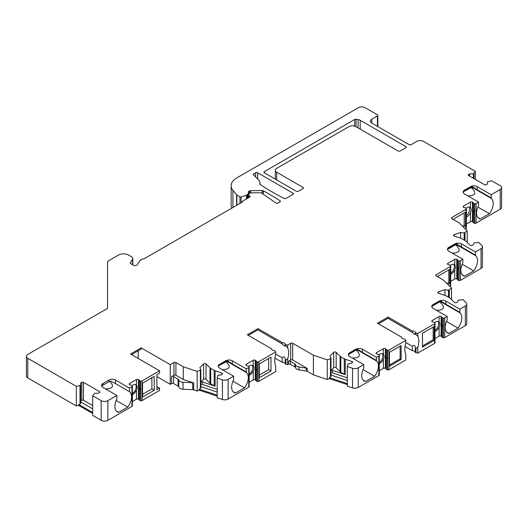 <?xml version="1.0" encoding="UTF-8"?>
<svg xmlns="http://www.w3.org/2000/svg" width="528" height="528" viewBox="0 0 528 528"><rect width="100%" height="100%" fill="white"/><g stroke="black" fill="none" stroke-linecap="round" stroke-linejoin="round"><path stroke-width="0.79" d="M435.006 330.429A5.663 3.267 120 0 0 438.095 326.416A5.663 3.267 120 0 0 437.943 321.486M433.158 327.083L433.158 339.801L422.479 345.965M453.625 264.277A5.663 3.267 -60 0 1 450.688 273.22M438.161 277.002L438.161 276.038L449.836 269.3L449.836 283.166L448.84 282.586L447.038 283.628M448.84 282.586L448.84 269.874M379.289 362.597A5.663 3.267 120 0 0 382.378 358.585A5.663 3.267 120 0 0 382.226 353.654M389.446 365.033L400.125 358.868L400.125 346.157M415.298 352.229A2.831 1.637 0 0 0 412.315 350.684L405.022 346.48M412.315 350.684L412.315 346.269C414.137 344.56 415.127 345.134 415.298 347.992L415.985 348.388L415.985 352.81L415.298 352.407L415.298 347.741M405.794 342.507L412.315 346.269M464.185 212.857L464.185 225.185L462.475 226.169M453.842 219.793L453.842 218.83L465.518 212.084L465.518 225.958L464.185 225.185M469.102 207.035A5.663 3.267 -60 0 1 469.121 211.801A5.663 3.267 -60 0 1 466.369 215.576M249.17 374.154A5.663 3.267 120 0 0 252.107 365.218M259.327 375.052L268.673 369.653L268.673 358.486M142.553 394.31L151.899 388.918L151.899 377.744M138.217 350.777L138.217 358.486M253.77 173.884L255.658 172.795A1.412 0.818 180 0 1 257.664 172.795L293.027 193.208A1.412 0.818 180 0 1 293.443 193.789A1.412 0.818 180 0 1 293.027 194.363L286.051 198.389A1.412 0.818 180 0 1 284.117 198.429A235.917 136.204 0 0 1 260.08 184.384A1.412 0.818 180 0 1 259.743 183.85A1.412 0.818 180 0 1 259.769 183.704A9.438 5.445 0 0 0 259.921 182.714A9.438 5.445 0 0 0 258.661 179.989L253.546 174.867A1.412 0.818 180 0 1 253.354 174.464A1.412 0.818 180 0 1 253.77 173.884L253.77 175.098M276.679 172.214A4.719 2.726 0 0 1 275.299 170.287A4.719 2.726 0 0 1 276.679 168.359L349.081 126.562A4.719 2.726 0 0 1 355.753 126.562L398.125 151.028A1.412 0.818 180 0 0 400.125 151.028L405.794 147.748A1.412 0.818 180 0 0 406.21 147.173A1.412 0.818 180 0 0 405.794 146.593L360.208 120.272A4.719 2.726 180 0 0 358.096 119.566L356.063 119.255A1.412 0.818 0 0 0 354.697 119.467L264.337 171.633A1.412 0.818 0 0 0 263.921 172.214A1.412 0.818 0 0 0 264.337 172.795L296.366 191.281A1.412 0.818 180 0 0 298.366 191.281L303.039 188.588A1.412 0.818 180 0 0 303.448 188.008A1.412 0.818 180 0 0 303.039 187.433L276.679 172.214L276.679 179.916M132.568 264.686L132.568 259.149L130.317 262.72A1.412 0.818 180 0 0 130.231 263.003A1.412 0.818 180 0 0 130.647 263.578L133.452 265.201A2.356 1.36 180 0 0 137.339 264.7L139.577 261.155A7.075 4.085 180 0 1 144.382 258.608L242.035 202.231A1.412 0.818 180 0 0 242.451 201.65A1.412 0.818 180 0 0 242.312 201.3L249.652 197.063A1.412 0.818 0 0 0 250.067 196.482A1.412 0.818 0 0 0 249.652 195.908L248.655 195.327A1.412 0.818 180 0 1 248.239 194.753A1.412 0.818 180 0 1 248.655 194.172L250.582 193.063A1.412 0.818 0 0 1 251.566 192.819L260.443 192.76A1.412 0.818 180 0 1 261.545 193.057L275.953 202.97A1.412 0.818 180 0 0 278.038 203.023L279.985 201.894A1.412 0.818 180 0 0 280.394 201.32A1.412 0.818 180 0 0 280.045 200.779L280.045 201.854M132.568 259.149A3.775 2.178 0 0 0 132.799 258.403A3.775 2.178 0 0 0 131.69 256.859L128.542 255.044A7.075 4.085 0 0 0 118.529 255.044L108.907 260.601A4.719 2.726 0 0 0 107.521 262.528L107.521 308.062A1.412 0.818 180 0 1 107.105 308.642L27.779 354.44A4.719 2.726 0 0 0 26.4 356.367A4.719 2.726 0 0 0 27.779 358.288L76.329 386.318L79.999 385.546L79.999 403.973L78.771 404.488L78.771 405.451L76.329 405.966L76.329 386.318M116.866 395.465L116.866 399.029A11.794 6.811 120 0 0 117.308 411.847A11.794 6.811 120 0 0 118.675 412.335L127.73 407.108A11.794 6.811 120 0 0 129.545 391.71L129.545 388.146L115.526 380.054A4.719 2.726 0 0 0 108.854 380.054L102.854 383.526A4.719 2.726 0 0 0 101.468 385.453A4.719 2.726 0 0 0 102.854 387.374L116.866 395.465L107.857 400.666A4.719 2.726 0 0 1 101.185 400.666L92.677 395.756L94.677 393.254L98.347 393.254L99.515 392.575A1.181 0.68 0 0 0 99.858 392.099A1.181 0.68 0 0 0 99.515 391.618L83.503 382.371A1.181 0.68 0 0 0 81.833 382.371L80.665 383.044L80.665 385.163L79.999 385.546M129.545 388.146L131.98 386.74A1.412 0.818 0 0 0 132.396 386.166A1.412 0.818 0 0 0 132.35 385.968L132.284 385.81A1.412 0.818 0 0 0 131.036 385.196A1.412 0.818 0 0 1 130.159 384.958L129.611 384.641A1.412 0.818 0 0 1 129.195 384.061A1.412 0.818 0 0 1 129.611 383.486L129.611 384.641M140.778 381.097L140.778 400.745A1.412 0.818 0 0 0 142.118 400.534L142.118 380.886A1.412 0.818 0 0 1 140.778 381.097L140.507 381.064A1.412 0.818 0 0 1 139.445 380.338A1.412 0.818 0 0 0 139.036 379.837L138.481 379.52A1.412 0.818 0 0 0 136.481 379.52L129.611 383.486M142.118 380.886L159.568 370.808L130.541 354.05L141.22 347.886L170.247 364.65L173.917 362.525A1.412 0.818 180 0 1 175.916 362.525L183.256 366.769L197.162 371.402L200.363 370.108L200.363 388.535L199.294 389.222L199.294 390.185L197.162 391.05L197.162 371.402M214.645 386.008A4.719 2.726 180 0 1 214.163 385.763L210.705 383.77A4.719 2.726 180 0 1 210.296 383.5A4.719 2.726 180 0 1 209.953 383.203L209.953 367.792L206.045 363.884A1.412 0.818 180 0 0 203.59 363.884L199.888 367.587L200.838 369.633L200.363 370.108M209.953 367.792A4.719 2.726 0 0 0 210.296 368.089A4.719 2.726 0 0 0 210.705 368.359L214.163 370.352A4.719 2.726 0 0 0 214.625 370.59A4.719 2.726 0 0 0 215.14 370.788L215.14 386.199L202.323 381.922A1.181 0.68 0 0 0 200.838 382.074M233.64 376.207L233.64 379.355A1.412 0.818 120 0 1 233.422 380.193A11.794 6.811 120 0 0 234.082 392.581A11.794 6.811 120 0 0 235.455 393.07L244.504 387.849A11.794 6.811 120 0 0 246.53 372.629A1.412 0.818 120 0 1 246.319 372.035L246.319 368.887L232.307 360.796A4.719 2.726 0 0 0 225.634 360.796L219.628 364.261A4.719 2.726 0 0 0 218.242 366.188A4.719 2.726 0 0 0 219.628 368.115L233.64 376.207L228.122 379.388A4.719 2.726 0 0 1 222.427 379.823L217.186 378.074L217.998 375.355L221.542 374.807L222.367 373.982A1.181 0.68 0 0 0 222.526 373.639A1.181 0.68 0 0 0 221.938 373.052L215.14 370.788M246.319 368.887L248.754 367.481A1.412 0.818 0 0 0 249.17 366.901A1.412 0.818 0 0 0 249.124 366.703L249.058 366.551A1.412 0.818 0 0 0 247.81 365.93A1.412 0.818 0 0 1 246.932 365.699L246.385 365.376A1.412 0.818 0 0 1 245.969 364.802A1.412 0.818 0 0 1 246.385 364.221L246.385 365.376M257.552 361.838L257.552 381.487A1.412 0.818 0 0 0 258.898 381.269L258.898 361.621A1.412 0.818 0 0 1 257.552 361.838L257.281 361.799A1.412 0.818 0 0 1 256.219 361.079A1.412 0.818 0 0 0 255.809 360.571L255.262 360.254A1.412 0.818 0 0 0 253.255 360.254L246.385 364.221M258.898 361.621L275.675 351.932L274.501 350.486A2.831 1.637 0 0 1 271.511 348.85A2.831 1.637 0 0 1 271.517 348.764L247.315 334.792L257.994 328.627L282.19 342.599A2.831 1.637 0 0 1 285.179 344.23A2.831 1.637 0 0 1 285.179 344.322L285.866 344.718L285.866 346.058L285.179 345.655L285.179 344.322M307.322 368.471A2.356 1.36 0 0 0 306.26 368.115L298.98 366.986A4.719 2.726 180 0 1 295.528 364.742A2.356 1.36 0 0 0 294.862 363.97L290.36 361.37A1.412 0.818 0 0 0 288.354 361.37L290.69 360.023A1.412 0.818 0 0 1 292.69 360.023L307.322 368.471L307.322 371.356A2.356 1.36 0 0 0 306.26 371.006L298.98 369.877A4.719 2.726 180 0 1 295.528 367.633A2.356 1.36 0 0 0 294.862 366.861L290.36 364.261A1.412 0.818 0 0 0 288.354 364.261L287.687 364.65L287.687 358.743A16.513 9.537 120 0 0 287.687 347.82L287.687 345.002L285.866 344.718M287.687 345.002L290.69 343.266A1.412 0.818 180 0 1 292.69 343.266L313.381 355.205L327.287 359.845L330.482 358.552L330.482 376.979L329.419 377.665L329.419 378.629L327.287 379.493L327.287 359.845M344.764 374.451A4.719 2.726 180 0 1 344.282 374.207L340.824 372.214A4.719 2.726 180 0 1 340.421 371.943A4.719 2.726 180 0 1 340.078 371.646L340.078 356.235L336.164 352.328A1.412 0.818 180 0 0 333.709 352.328L330.007 356.03L330.957 358.076L330.482 358.552M340.078 356.235A4.719 2.726 0 0 0 340.421 356.532A4.719 2.726 0 0 0 340.824 356.803L344.282 358.796A4.719 2.726 0 0 0 344.751 359.033A4.719 2.726 0 0 0 345.259 359.231L345.259 374.642L332.442 370.366A1.181 0.68 0 0 0 330.957 370.517M363.092 380.081L365.574 381.513A11.794 6.811 120 0 1 364.201 381.025A11.794 6.811 120 0 1 363.541 368.636A1.412 0.818 120 0 0 363.759 367.798L363.759 364.65L358.241 367.831A4.719 2.726 0 0 1 352.546 368.267L347.305 366.518L348.117 363.799L351.661 363.251L352.486 362.426A1.181 0.68 0 0 0 352.645 362.083A1.181 0.68 0 0 0 352.057 361.495L345.259 359.231M363.759 364.65L349.747 356.558A4.719 2.726 0 0 1 348.361 354.631A4.719 2.726 0 0 1 349.747 352.704L349.747 353.285A4.719 2.726 0 0 0 348.658 354.262L348.454 355.153M365.574 381.513L374.623 376.286A11.794 6.811 120 0 0 376.649 361.066A1.412 0.818 120 0 1 376.438 360.479L376.438 357.324L362.426 349.239A4.719 2.726 0 0 0 355.753 349.239L349.747 352.704M376.438 357.324L378.873 355.918A1.412 0.818 0 0 0 379.289 355.344A1.412 0.818 0 0 0 379.243 355.146L379.177 354.988A1.412 0.818 0 0 0 377.929 354.374A1.412 0.818 0 0 1 377.051 354.136L376.504 353.819A1.412 0.818 0 0 1 376.088 353.245A1.412 0.818 0 0 1 376.504 352.664L376.504 353.819M387.671 350.282L387.671 369.93A1.412 0.818 0 0 0 389.017 369.712L389.017 350.064A1.412 0.818 0 0 1 387.671 350.282L387.407 350.242A1.412 0.818 0 0 1 386.338 349.523A1.412 0.818 0 0 0 385.928 349.015L385.381 348.698A1.412 0.818 0 0 0 383.374 348.698L376.504 352.664M389.017 350.064L405.794 340.375L404.62 338.923A2.831 1.637 0 0 1 401.63 337.293A2.831 1.637 0 0 1 401.636 337.201L377.441 323.235L388.113 317.071L388.113 318.226L378.437 323.809M434.966 342.626A1.412 0.818 0 0 1 435.006 342.824A1.412 0.818 0 0 1 434.59 343.398L417.806 353.087L417.806 347.186A16.513 9.537 120 0 0 417.806 336.263L417.806 333.439L415.298 332.759A2.831 1.637 0 0 0 415.298 332.673A2.831 1.637 0 0 0 412.315 331.036L388.113 317.071M417.806 333.439L434.59 323.75A1.412 0.818 0 0 0 435.006 323.176A1.412 0.818 0 0 0 434.966 322.978L434.894 322.819A1.412 0.818 0 0 0 433.646 322.205A1.412 0.818 0 0 1 432.769 321.968L432.221 321.651A1.412 0.818 0 0 1 431.805 321.077A1.412 0.818 0 0 1 432.221 320.496L432.221 321.651M443.388 318.113L443.388 337.762A1.412 0.818 0 0 0 444.734 337.544L444.734 317.896A1.412 0.818 0 0 1 443.388 318.113L443.124 318.074A1.412 0.818 0 0 1 442.055 317.354A1.412 0.818 0 0 0 441.646 316.846L441.098 316.529A1.412 0.818 0 0 0 439.098 316.529L432.221 320.496M444.734 317.896L447.17 316.49L433.158 308.398A4.719 2.726 0 0 1 431.772 306.471A4.719 2.726 0 0 1 433.158 304.55L433.158 305.125A4.719 2.726 0 0 0 432.069 306.101L431.858 306.992M447.17 316.49L447.17 319.645A1.412 0.818 120 0 1 446.952 320.483A11.794 6.811 120 0 0 447.612 332.871A11.794 6.811 120 0 0 448.985 333.359L458.033 328.132A11.794 6.811 120 0 0 460.06 312.913A1.412 0.818 120 0 1 459.848 312.319L459.848 309.17L445.837 301.079A4.719 2.726 0 0 0 439.164 301.079L433.158 304.55M459.848 309.17L465.366 305.989A4.719 2.726 0 0 0 466.745 304.062A4.719 2.726 0 0 0 466.112 302.696L463.089 299.673L458.377 300.142L457.426 302.188L456.001 302.663A1.181 0.68 0 0 1 454.39 302.412L450.463 298.492A4.719 2.726 0 0 0 450.12 298.195A4.719 2.726 0 0 0 449.717 297.931L446.259 295.931A4.719 2.726 0 0 0 445.79 295.693A4.719 2.726 0 0 0 445.276 295.495L438.504 293.238A1.412 0.818 180 0 1 437.798 292.532A1.412 0.818 180 0 1 438.504 291.826L444.926 289.681L444.926 295.376M436.161 275.847L436.161 274.692A1.412 0.818 180 0 0 435.745 275.266A1.412 0.818 180 0 0 436.161 275.847L443.5 280.084L451.526 288.11L448.47 290.228L444.926 289.681M436.161 274.692L450.272 266.541A1.412 0.818 0 0 0 450.688 265.967A1.412 0.818 0 0 0 450.641 265.769L450.575 265.61A1.412 0.818 0 0 0 449.328 264.997A1.412 0.818 0 0 1 448.45 264.759L447.902 264.442A1.412 0.818 0 0 1 447.487 263.868A1.412 0.818 0 0 1 447.902 263.287L447.902 264.442M459.07 260.905L459.07 280.553A1.412 0.818 0 0 0 460.416 280.335L460.416 260.687A1.412 0.818 0 0 1 459.07 260.905L458.806 260.865A1.412 0.818 0 0 1 457.736 260.146A1.412 0.818 0 0 0 457.327 259.637L456.779 259.321A1.412 0.818 0 0 0 454.773 259.321L447.902 263.287M460.416 260.687L462.851 259.281L448.84 251.189A4.719 2.726 0 0 1 447.454 249.262A4.719 2.726 0 0 1 448.84 247.335L448.84 247.916A4.719 2.726 0 0 0 447.751 248.893L447.539 249.784M462.851 259.281L462.851 262.429A1.412 0.818 120 0 1 462.634 263.267A11.794 6.811 120 0 0 463.294 275.662A11.794 6.811 120 0 0 464.666 276.151L473.715 270.923A11.794 6.811 120 0 0 475.741 255.704A1.412 0.818 120 0 1 475.53 255.11L475.53 251.962L461.518 243.87A4.719 2.726 0 0 0 454.846 243.87L448.84 247.335M475.53 251.962L481.041 248.774A4.719 2.726 0 0 0 482.427 246.853A4.719 2.726 0 0 0 481.793 245.487L478.771 242.464L474.058 242.933L473.108 244.979L471.682 245.454A1.181 0.68 0 0 1 470.072 245.203L466.145 241.283A4.719 2.726 0 0 0 465.802 240.986A4.719 2.726 0 0 0 465.399 240.715L461.934 238.722A4.719 2.726 0 0 0 461.472 238.484A4.719 2.726 0 0 0 460.957 238.286L454.186 236.029A1.412 0.818 180 0 1 453.479 235.323A1.412 0.818 180 0 1 454.186 234.617L460.607 232.472L460.607 238.168M451.843 218.638L451.843 217.483A1.412 0.818 180 0 0 451.427 218.057A1.412 0.818 180 0 0 451.843 218.638L459.182 222.875L467.207 230.901L464.152 233.02L460.607 232.472M451.843 217.483L465.953 209.332A1.412 0.818 0 0 0 466.369 208.758A1.412 0.818 0 0 0 466.323 208.553L466.257 208.402A1.412 0.818 0 0 0 465.01 207.788A1.412 0.818 0 0 1 464.132 207.55L463.584 207.233A1.412 0.818 0 0 1 463.168 206.653A1.412 0.818 0 0 1 463.584 206.078L463.584 207.233M474.751 203.689L474.751 223.337A1.412 0.818 0 0 0 476.098 223.126L476.098 203.478A1.412 0.818 0 0 1 474.751 203.689L474.487 203.656A1.412 0.818 0 0 1 473.418 202.93A1.412 0.818 0 0 0 473.009 202.429L472.461 202.112A1.412 0.818 0 0 0 470.455 202.112L463.584 206.078M476.098 203.478L478.533 202.072L464.521 193.981A4.719 2.726 0 0 1 463.135 192.053A4.719 2.726 0 0 1 464.521 190.126L464.521 190.707A4.719 2.726 0 0 0 463.432 191.684L463.221 192.575M478.533 202.072L478.533 205.22A1.412 0.818 120 0 1 478.315 206.059A11.794 6.811 120 0 0 478.975 218.453A11.794 6.811 120 0 0 480.348 218.935L489.397 213.715A11.794 6.811 120 0 0 491.423 198.495A1.412 0.818 120 0 1 491.212 197.901L491.212 194.753L477.2 186.661A4.719 2.726 0 0 0 470.527 186.661L464.521 190.126M491.212 194.753L500.221 189.552A4.719 2.726 0 0 0 501.6 187.625A4.719 2.726 0 0 0 500.221 185.698L491.707 180.787L487.37 181.942L487.37 184.061L486.202 184.734A1.181 0.68 0 0 1 484.539 184.734L468.521 175.487A1.181 0.68 0 0 1 468.178 175.006A1.181 0.68 0 0 1 468.521 174.524L468.521 175.487M371.765 123.097A4.719 2.726 180 0 1 370.385 121.169A4.719 2.726 180 0 1 371.765 119.242L371.765 123.097L409.134 144.665A1.412 0.818 180 0 0 411.134 144.665L416.81 141.392A4.719 2.726 0 0 1 423.482 141.392L475.365 171.349L473.359 173.851L469.689 173.851L468.521 174.524M231.792 208.144A18.876 10.897 0 0 1 231.145 205.326L231.145 185.678A18.876 10.897 0 0 1 236.676 177.976L358.42 107.686A4.719 2.726 0 0 1 365.092 107.686L377.441 114.814A1.412 0.818 0 0 1 377.85 115.388A1.412 0.818 0 0 1 377.441 115.969L371.765 119.242M231.145 185.678A18.876 10.897 0 0 0 232.914 190.285L232.914 207.497M239.969 203.425L239.969 196.865L236.887 195.083A1.412 0.818 0 0 1 236.729 194.977A1.412 0.818 0 0 1 236.603 194.852L232.914 190.285M239.969 196.865A0.944 0.548 0 0 0 241.105 196.951L246.398 195.188A2.356 1.36 0 0 0 247.262 194.687L247.262 198.442M248.431 194.337L248.431 192.786A4.719 2.726 0 0 1 247.804 194.146L247.262 194.687M248.431 192.786A4.719 2.726 0 0 0 248.318 192.199A1.412 0.818 180 0 1 248.292 192.027A1.412 0.818 180 0 1 248.701 191.446L248.701 194.146M280.045 200.779A235.917 136.204 180 0 0 263.261 190.786A1.412 0.818 180 0 0 262.284 190.568L250.661 190.648A1.412 0.818 180 0 0 249.671 190.885L248.701 191.446M405.794 340.375L405.794 343.2A16.513 9.537 120 0 0 405.794 354.123L405.794 360.023L389.017 369.712M401.128 359.449L401.128 345.576L389.446 352.321L389.446 366.188L401.128 359.449L400.125 358.868M434.155 340.375L434.155 326.509L422.479 333.247L422.479 347.12L434.155 340.375L433.158 339.801M358.241 367.831L358.241 387.479L378.873 375.566A1.412 0.818 0 0 0 379.289 374.992A1.412 0.818 0 0 0 379.243 374.794M444.734 337.544L465.366 325.637A4.719 2.726 180 0 0 466.745 323.71L466.745 304.062M379.038 354.79A5.663 3.267 -60 0 1 382.774 353.866A5.663 3.267 -60 0 1 383.374 354.413C384.325 355.674 384.325 357.258 383.374 359.159A5.663 3.267 -60 0 1 379.289 363.713M386.338 349.523L386.338 369.171A1.412 0.818 0 0 0 385.928 368.663L385.381 368.346A1.412 0.818 0 0 0 383.374 368.346L379.289 370.709M386.338 369.171A1.412 0.818 0 0 0 387.407 369.89L387.671 369.93M386.806 357.575C387.05 358.763 386.951 358.888 386.522 357.951L386.806 357.575M501.6 187.625L501.6 207.273A4.719 2.726 180 0 1 500.221 209.2L476.098 223.126M474.751 223.337L474.487 223.304A1.412 0.818 0 0 1 473.418 222.578A1.412 0.818 0 0 0 473.009 222.077L472.461 221.76A1.412 0.818 0 0 0 470.455 221.76L466.369 224.116M465.531 229.225L465.953 228.98A1.412 0.818 0 0 0 466.369 228.4A1.412 0.818 0 0 0 466.323 228.202M482.427 246.853L482.427 266.501A4.719 2.726 180 0 1 481.041 268.422L460.416 280.335M459.07 280.553L458.806 280.513A1.412 0.818 0 0 1 457.736 279.787A1.412 0.818 0 0 0 457.327 279.286L456.779 278.969A1.412 0.818 0 0 0 454.773 278.969L450.688 281.325M449.849 286.433L450.272 286.189A1.412 0.818 0 0 0 450.688 285.615A1.412 0.818 0 0 0 450.641 285.417M443.388 337.762L443.124 337.722A1.412 0.818 0 0 1 442.055 337.003A1.412 0.818 0 0 0 441.646 336.494L441.098 336.178A1.412 0.818 0 0 0 439.098 336.178L435.006 338.54M417.806 353.087L415.985 352.81M358.241 387.479A4.719 2.726 180 0 1 352.546 387.915L347.305 386.166L347.305 366.518M347.305 384.595L329.419 378.629M307.322 371.356L313.381 374.854L327.287 379.493M287.687 364.65L285.179 363.97L285.179 359.548L285.866 359.944L285.866 364.366M285.179 363.785A2.831 1.637 0 0 0 282.19 362.248L282.19 357.826C284.011 356.116 285.008 356.69 285.179 359.548L285.179 359.297M274.903 358.037L282.19 362.248M258.898 381.269L275.675 371.58L275.675 365.68A16.513 9.537 120 0 1 275.675 354.757L275.675 351.932M257.552 381.487L257.281 381.447A1.412 0.818 0 0 1 256.219 380.728A1.412 0.818 0 0 0 255.809 380.219L255.262 379.903A1.412 0.818 0 0 0 253.255 379.903L249.17 382.265M228.122 379.388L228.122 399.036L248.754 387.13A1.412 0.818 0 0 0 249.17 386.549A1.412 0.818 0 0 0 249.124 386.351M228.122 399.036A4.719 2.726 180 0 1 222.427 399.472L217.186 397.723L217.186 378.074M217.186 396.152L199.294 390.185M183.256 366.769L183.256 379.48L193.69 382.958L193.69 389.888L197.162 391.05M193.69 389.888A2.356 1.36 0 0 0 192.72 389.717L183.011 389.222A4.719 2.726 180 0 1 178.754 386.899A2.356 1.36 0 0 0 178.088 386.126L173.58 383.526A1.412 0.818 0 0 0 171.58 383.526L170.247 384.298L170.247 364.65M156.902 376.589L170.247 384.298M142.118 400.534L159.568 390.456L159.568 388.146L156.902 389.69L156.902 374.662L159.568 373.124L159.568 370.808M140.778 400.745L140.507 400.712A1.412 0.818 0 0 1 139.445 399.986A1.412 0.818 0 0 0 139.036 399.485L138.481 399.168A1.412 0.818 0 0 0 136.481 399.168L132.396 401.524M107.857 400.666L107.857 420.314L131.98 406.388A1.412 0.818 0 0 0 132.396 405.814A1.412 0.818 0 0 0 132.35 405.616M107.857 420.314A4.719 2.726 180 0 1 101.185 420.314L92.677 415.404L92.677 395.756M92.677 413.477L78.771 405.451M27.779 358.288L27.779 377.936L76.329 405.966M27.779 377.936A4.719 2.726 180 0 1 26.4 376.015L26.4 356.367M242.312 201.3L242.312 202.006M475.365 171.349L475.365 179.441M465.518 225.958L463.452 227.146M466.118 208.197A5.663 3.267 -60 0 1 469.854 207.28A5.663 3.267 -60 0 1 470.455 207.827C471.405 209.088 471.405 210.665 470.455 212.573A5.663 3.267 -60 0 1 466.369 217.12M473.887 210.982C474.131 212.177 474.032 212.302 473.603 211.358L473.887 210.982M477.866 217.503L480.348 218.935M471.755 187.288L463.432 191.684M471.504 187.222L472.217 186.608A4.719 2.726 0 0 0 470.527 187.235L464.521 190.707A1.412 0.818 -120 0 1 464.224 191.354M477.2 186.661L477.2 189.809L472.217 186.608M471.801 187.315L474.349 188.503M474.362 188.503L477.411 190.403A1.412 0.818 -60 0 1 477.2 189.809L491.212 197.901M477.866 207.055L489.397 213.715M467.953 195.967C475.886 195.565 476.936 192.74 471.121 187.486M248.919 366.346A5.663 3.267 -60 0 1 252.648 365.429A5.663 3.267 -60 0 1 253.255 365.977C254.206 367.231 254.206 368.815 253.255 370.715A5.663 3.267 -60 0 1 249.17 375.269M256.687 369.131C256.931 370.319 256.832 370.445 256.403 369.508L256.687 369.131M271.009 371.006L271.009 357.133L259.327 363.878L259.327 377.744L271.009 371.006L268.673 369.653M257.994 328.627L257.994 329.782L248.318 335.366M257.836 329.875L282.19 343.933L282.19 342.599M275.675 354.064L282.19 357.826M282.19 343.933C284.024 345.833 285.021 346.408 285.179 345.655L285.179 345.728M285.866 359.944L287.687 358.743M287.687 347.82L285.866 346.058M217.186 395.188L199.294 389.222M217.186 392.066L200.838 386.621M200.838 369.633L200.838 387.856L200.363 388.535M217.186 389.38L202.323 384.43A1.181 0.68 0 0 0 200.838 384.575M209.953 383.203L206.045 379.295A1.412 0.818 0 0 0 203.59 379.295L200.838 382.048M193.69 382.958A2.356 1.36 0 0 0 192.72 382.78L183.011 382.292A4.719 2.726 180 0 1 178.754 379.962A2.356 1.36 0 0 0 178.088 379.19L173.58 376.589A1.412 0.818 0 0 0 171.58 376.589L171.58 383.526M171.58 376.589L173.917 375.243A1.412 0.818 0 0 1 175.916 375.243L183.256 379.48M154.229 390.265L154.229 376.398L142.553 383.137L142.553 397.01L154.229 390.265L151.899 388.918M132.396 394.528A5.663 3.267 -60 0 0 136.481 389.981C137.432 388.08 137.432 386.496 136.481 385.235A5.663 3.267 -60 0 0 135.874 384.688A5.663 3.267 -60 0 0 132.145 385.612M139.913 388.39C140.158 389.585 140.059 389.71 139.63 388.773L139.913 388.39M135.432 384.503A5.663 3.267 -60 0 1 135.65 389.499A5.663 3.267 -60 0 1 132.396 393.624M105.574 388.951C113.005 388.608 114.398 386.087 109.758 381.388M115.526 380.054L115.526 383.618L129.545 391.71M116.2 400.448L127.73 407.108M115.526 383.618L110.748 381.124A4.719 2.726 0 0 0 108.854 381.79L102.854 385.255A4.719 2.726 0 0 0 101.713 386.318M116.2 410.903L118.675 412.335M352.466 358.129C360.142 357.76 361.376 355.093 356.176 350.123M357.027 349.892L359.575 351.074M359.588 351.08L362.637 352.981A1.412 0.818 -60 0 1 362.426 352.387L357.449 349.186A4.719 2.726 0 0 0 355.753 349.813L349.747 353.285A1.412 0.818 -120 0 1 349.45 353.932L348.559 354.684M363.092 369.633L374.623 376.286M359.555 351.107L356.987 349.899M356.737 349.793L357.449 349.186M348.546 354.664L348.658 354.262M159.568 388.146L156.902 386.608M141.22 347.886L141.22 349.041L131.545 354.631M92.677 408.87L80.665 401.933M80.665 385.163L80.665 403.379L79.999 403.973M92.677 412.513L78.771 404.488M92.677 405.577L83.503 400.283A1.181 0.68 0 0 0 81.833 400.283L80.665 400.957M232.973 391.637L235.455 393.07M226.862 361.423L218.539 365.818L218.328 366.709M229.436 362.663L226.868 361.456M226.611 361.35L227.324 360.743A4.719 2.726 0 0 0 225.634 361.37L219.628 364.841A4.719 2.726 0 0 0 218.539 365.818M232.307 360.796L232.307 363.944L227.324 360.743M226.908 361.449L229.456 362.63M229.469 362.637L232.518 364.538A1.412 0.818 -60 0 1 232.307 363.944L246.319 372.035M232.973 381.19L244.504 387.849M222.347 369.686C230.023 369.316 231.257 366.65 226.057 361.68M313.381 355.205L313.381 374.854M347.305 380.51L330.957 375.058M330.957 358.076L330.957 376.299L330.482 376.979M347.305 383.632L329.419 377.665M347.305 377.824L332.442 372.874A1.181 0.68 0 0 0 330.957 373.019M340.078 371.646L336.164 367.732A1.412 0.818 0 0 0 333.709 367.732L330.957 370.491M450.437 265.412A5.663 3.267 -60 0 1 454.172 264.488A5.663 3.267 -60 0 1 454.773 265.036C455.723 266.297 455.723 267.881 454.773 269.782A5.663 3.267 -60 0 1 450.688 274.329M458.205 268.191C458.449 269.386 458.357 269.511 457.921 268.574L458.205 268.191M449.836 283.166L447.77 284.361M434.755 322.621A5.663 3.267 -60 0 1 438.491 321.697A5.663 3.267 -60 0 1 439.098 322.245C440.042 323.506 440.042 325.09 439.098 326.99A5.663 3.267 -60 0 1 435.006 331.544M442.53 325.4C442.768 326.594 442.675 326.72 442.24 325.783L442.53 325.4M446.503 331.927L448.985 333.359M431.957 306.511L432.069 306.101M442.966 302.947L440.398 301.745M440.147 301.64L440.86 301.033A4.719 2.726 0 0 0 439.164 301.66L433.158 305.125A1.412 0.818 -120 0 1 432.861 305.771L431.97 306.53M445.837 301.079L445.837 304.234L440.86 301.033M440.438 301.739L442.985 302.92M442.999 302.927L446.048 304.821A1.412 0.818 -60 0 1 445.837 304.234L459.848 312.319M446.503 321.473L458.033 328.132M436.597 310.385C444.523 309.982 445.579 307.157 439.758 301.904M467.207 230.901L467.207 242.345M464.97 232.749L464.97 240.471M464.152 233.02L464.152 239.996M462.185 274.718L464.666 276.151M456.073 244.504L447.652 249.322L447.751 248.893M455.822 244.431L456.535 243.817A4.719 2.726 0 0 0 454.846 244.451L448.84 247.916A1.412 0.818 -120 0 1 448.543 248.563M461.518 243.87L461.518 247.025L456.535 243.817M456.119 244.523L461.729 247.612A1.412 0.818 -60 0 1 461.518 247.025L475.53 255.11M462.185 264.264L473.715 270.923M452.278 253.176C460.205 252.773 461.261 249.949 455.44 244.695M451.526 288.11L451.526 299.554M449.288 289.958L449.288 297.68M448.47 290.228L448.47 297.211M474.025 173.468L474.025 178.669M473.359 173.851L473.359 178.279M469.689 173.851L469.689 176.161M387.955 318.318L412.315 332.376L412.315 331.036M415.985 333.161L415.985 334.495L415.298 334.099L415.298 332.759M412.315 332.376C414.143 334.277 415.14 334.851 415.298 334.099L415.305 334.165M415.985 348.388L417.806 347.186M417.806 336.263L415.985 334.495M434.59 343.398L434.59 323.75M378.873 375.566L378.873 355.918M465.366 305.989L465.366 325.637M385.381 348.698L385.381 368.346M383.374 359.159L383.374 368.346M383.374 348.698L383.374 354.413M385.928 349.015L385.928 368.663M387.407 350.242L387.407 369.89M249.652 195.908L249.652 197.063M248.655 197.637L248.655 195.327M263.261 190.786L263.261 194.238M262.284 190.568L262.284 193.565M250.661 190.648L250.661 193.017M249.671 190.885L249.671 193.585M236.887 195.083L236.887 205.201M241.105 202.765L241.105 196.951M246.398 195.188L246.398 198.944M247.804 194.146L247.804 198.132M236.603 194.852L236.603 205.366M500.221 189.552L500.221 209.2M465.953 228.98L465.953 209.332M472.461 202.112L472.461 221.76M470.455 212.573L470.455 221.76M470.455 202.112L470.455 207.827M473.009 202.429L473.009 222.077M473.418 202.93L473.418 222.578M474.487 203.656L474.487 223.304M470.23 187.889A1.412 0.818 -120 0 0 470.527 187.235L470.527 186.661M491.423 198.495L477.411 190.403M255.262 360.254L255.262 379.903M253.255 370.715L253.255 379.903M253.255 360.254L253.255 365.977M255.809 360.571L255.809 380.219M256.219 361.079L256.219 380.728M257.281 361.799L257.281 381.447M248.754 387.13L248.754 367.481M290.69 360.023L290.69 343.266M288.354 361.37L288.354 364.261M222.427 379.823L222.427 399.472M203.59 363.884L203.59 379.295M206.045 363.884L206.045 379.295M210.705 383.77L210.705 368.359M214.163 370.352L214.163 385.763M202.323 381.922L202.323 384.43M221.938 373.052L221.938 374.411M131.98 406.388L131.98 386.74M173.917 375.243L173.917 362.525M138.481 379.52L138.481 399.168M136.481 389.981L136.481 399.168M136.481 379.52L136.481 385.235M139.036 379.837L139.036 399.485M139.445 380.338L139.445 399.986M140.507 381.064L140.507 400.712M108.854 380.054L108.854 381.79M102.854 383.526L102.854 385.255M376.649 361.066L362.637 352.981M356.981 349.866L355.456 350.46A1.412 0.818 -120 0 0 355.753 349.813L355.753 349.239M362.426 349.239L362.426 352.387L376.438 360.479M101.185 400.666L101.185 420.314M130.317 262.72L130.317 263.281M81.833 382.371L81.833 400.283M83.503 382.371L83.503 400.283M99.515 391.618L99.515 392.575M173.58 383.526L173.58 376.589M178.088 386.126L178.088 379.19M178.754 386.899L178.754 379.962M183.011 389.222L183.011 382.292M192.72 389.717L192.72 382.78M175.916 375.243L175.916 362.525M219.628 364.261L219.628 364.841A1.412 0.818 -120 0 1 219.331 365.488M225.337 362.023A1.412 0.818 -120 0 0 225.634 361.37L225.634 360.796M246.53 372.629L232.518 364.538M290.36 364.261L290.36 361.37M306.26 371.006L306.26 368.115M292.69 360.023L292.69 343.266M352.546 368.267L352.546 387.915M333.709 352.328L333.709 367.732M336.164 352.328L336.164 367.732M340.824 372.214L340.824 356.803M344.282 358.796L344.282 374.207M332.442 370.366L332.442 372.874M352.057 361.495L352.057 362.855M298.98 369.877L298.98 366.986M295.528 367.633L295.528 364.742M294.862 366.861L294.862 363.97M456.779 259.321L456.779 278.969M454.773 269.782L454.773 278.969M454.773 259.321L454.773 265.036M457.327 259.637L457.327 279.286M457.736 260.146L457.736 279.787M458.806 260.865L458.806 280.513M481.041 248.774L481.041 268.422M450.272 286.189L450.272 266.541M441.098 316.529L441.098 336.178M439.098 326.99L439.098 336.178M439.098 316.529L439.098 322.245M441.646 316.846L441.646 336.494M442.055 317.354L442.055 337.003M443.124 318.074L443.124 337.722M440.392 301.712L438.867 302.306A1.412 0.818 -120 0 0 439.164 301.66L439.164 301.079M460.06 312.913L446.048 304.821M454.186 234.617L454.186 236.029M454.549 245.098A1.412 0.818 -120 0 0 454.846 244.451L454.846 243.87M475.741 255.704L461.729 247.612M438.504 291.826L438.504 293.238M377.441 115.969L377.441 126.37M255.658 172.795L255.658 176.986M293.027 193.208L293.027 194.363M257.664 172.795L257.664 178.985M360.208 120.272L360.208 129.136M405.794 146.593L405.794 147.748M303.039 187.433L303.039 188.588M356.063 119.255L356.063 126.74M358.096 119.566L358.096 127.915M354.697 119.467L354.697 126.1M264.337 172.795L264.337 171.633M248.239 197.881L248.239 194.753M466.369 228.4L466.369 208.758M463.406 191.961L463.241 192.614M471.629 187.288L474.329 188.529M249.17 386.549L249.17 366.901M132.396 405.814L132.396 386.166M379.289 374.992L379.289 355.344M355.456 350.46L349.45 353.932M348.632 354.539L348.467 355.192M132.799 264.818L132.799 258.403M218.513 366.095L218.348 366.749M435.006 342.824L435.006 323.176M432.043 306.385L431.878 307.032M438.867 302.306L432.861 305.771M450.688 285.615L450.688 265.967M447.724 249.176L447.559 249.823M455.948 244.497L458.647 245.738M377.85 115.388L377.85 126.608M259.921 184.252L259.921 182.714M275.299 170.287L275.299 179.124"/></g></svg>
